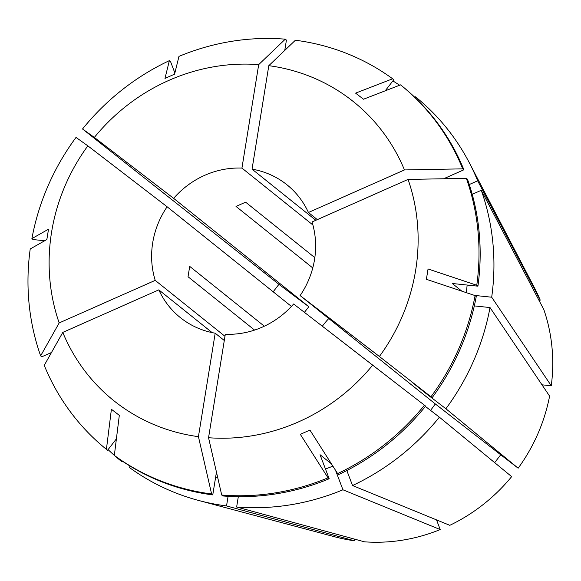 <?xml version="1.0" encoding="UTF-8"?>
<svg xmlns="http://www.w3.org/2000/svg" width="581" height="581" viewBox="0 0 581 581"><rect width="100%" height="100%" fill="white"/><g stroke="black" fill="none" stroke-linecap="round" stroke-linejoin="round"><path stroke-width="0.87" d="M212.138 332.608L158.809 289.861A85.153 79.917 -51.3 0 0 180.357 317.618A85.153 79.917 -51.3 0 0 215.195 333.196L224.295 340.488M291.422 306.419L167.125 206.778A85.153 79.917 -51.3 0 0 155.207 280.376L224.978 336.305M312.905 224.978L241.936 168.091A85.153 79.917 -51.3 0 0 173.632 198.353L308.845 306.739L304.444 312.317M312.767 267.943L236.024 206.429L245.618 202.173L314.829 257.652M322.411 326.123A85.153 79.917 128.7 0 1 328.773 318.533M254.587 330.088L188.026 276.73L189.704 266.388L264.319 326.202M173.632 198.353L94.354 137.428L82.531 128.997L278.931 284.341L273.179 291.793M440.209 529.567A172.55 161.939 128.7 0 1 364.498 541.826L236.641 507.002A234.187 219.778 128.7 0 0 342.943 489.79L440.209 529.567L436.527 519.886M228.086 496.327L226.532 505.942L354.388 540.766L354.65 539.146M354.388 540.766A172.55 161.939 128.7 0 1 335.099 536.895L198.557 500.444A234.187 219.778 128.7 0 1 129.265 467.393L130.209 466.165M474.321 305.904L490.015 307.552L549.597 396.126A172.55 161.939 128.7 0 1 518.165 468.199L500.72 454.792L494.663 462.643M511.658 476.623A172.55 161.939 128.7 0 1 449.803 525.318L352.536 485.534A234.187 219.778 128.7 0 0 439.389 417.173L511.658 476.623M121.763 460.755L121.342 461.307A234.187 219.778 128.7 0 1 114.813 455.802M114.348 455.388A234.187 219.778 128.7 0 1 108.081 449.614M121.342 461.307L123.571 461.96M490.015 307.552A234.187 219.778 128.7 0 1 445.888 408.748L518.165 468.199M332.877 466.129A207.214 194.468 128.7 0 1 325.462 468.998M238.319 496.668L236.641 507.002M335.535 470.305L342.943 489.79M426.033 393.032A207.214 194.468 128.7 0 1 425.815 393.322L445.888 408.748M372.886 364.912A191.592 179.812 128.7 0 1 208.55 437.725L225.305 334.257A85.153 79.917 -51.3 0 0 293.616 303.994L424.457 405.204A234.179 219.778 128.7 0 1 337.612 473.573L309.927 430.078L300.326 434.334L328.018 477.822L329.173 478.751L320.037 454.72L331.417 463.841M430.572 410.397L435.329 403.955L300.116 295.569A85.153 79.917 -51.3 0 0 312.041 221.971L408.073 179.42L466.347 178.338A234.179 219.778 128.7 0 1 476.761 285.249L428.059 268.967L426.389 279.308L475.091 295.591L476.246 296.513A234.179 219.778 128.7 0 1 432.126 397.709L412.052 382.283L425.815 393.322M155.207 280.376L59.175 322.927L40.641 355.87A234.179 219.778 128.7 0 1 30.227 248.958L46.85 239.525L48.521 229.183L31.897 238.617L33.059 239.546L44.664 240.766M215.195 333.196L198.433 436.665L211.607 493.973A234.179 219.778 128.7 0 1 114.341 455.424L119.316 415.357L111.399 409.271L106.417 449.338L107.579 450.268L116.403 438.844M329.173 478.751A234.179 219.778 128.7 0 1 222.879 495.963L221.717 495.034A234.179 219.778 128.7 0 0 328.018 477.822M31.897 238.617A234.179 219.778 128.7 0 1 76.024 137.421L87.847 145.853A191.592 179.812 128.7 0 0 59.175 322.927M106.417 449.338A234.179 219.778 128.7 0 1 44.25 365.355L62.777 332.412A191.592 179.812 128.7 0 0 198.433 436.665M475.091 295.591A234.179 219.778 128.7 0 1 430.964 396.787L432.126 397.709M208.55 437.725L221.717 495.034M408.073 179.42A191.592 179.812 128.7 0 1 379.393 356.494L430.964 396.787M317.335 219.625L308.431 212.486A85.153 79.917 -51.3 0 0 286.883 184.729A85.153 79.917 -51.3 0 0 252.045 169.151L268.807 65.675A191.592 179.812 128.7 0 1 404.463 169.935L462.737 168.853L463.899 169.783L443.637 178.759M268.807 65.675L295.38 40.234A234.179 219.778 128.7 0 1 392.647 78.784L355.594 93.134L363.51 99.22L400.57 84.87A234.179 219.778 128.7 0 1 462.737 168.853M252.045 169.151L315.839 220.286M414.987 97.485L415.495 96.831A234.187 219.778 128.7 0 1 469.288 162.709L534.578 288.045A172.55 161.939 128.7 0 1 540.243 300.152L539.132 300.646M472.222 194.308L481.271 190.299L543.852 309.637A172.55 161.939 128.7 0 1 551.267 385.784L541.986 384.811M167.125 206.778L87.847 145.853M158.809 289.861L62.777 332.412M300.116 295.569L379.393 356.494M308.431 212.486L404.463 169.935M469.288 162.709A234.187 219.778 128.7 0 1 477.669 180.814L540.243 300.152M446.796 177.358A207.214 194.468 128.7 0 1 447.472 178.687M469.288 184.526L477.669 180.814M400.57 84.87L401.725 85.799A234.179 219.778 128.7 0 1 463.899 169.783M51.005 353.35A234.187 219.778 128.7 0 1 50.845 352.79M226.532 505.942A234.187 219.778 128.7 0 1 198.557 500.444M217.701 477.553A207.214 194.468 128.7 0 1 215.645 477.124M425.386 406.417L439.389 417.173M346.828 470.53L352.536 485.534M82.531 128.997A234.179 219.778 128.7 0 1 169.376 60.635L170.538 61.564L174.874 72.974M40.641 355.87L41.803 356.799L51.469 352.514M211.607 493.973L212.762 494.903L216.452 472.128M212.762 494.903A234.179 219.778 128.7 0 1 115.503 456.354L114.341 455.424M424.457 405.204L425.619 406.134A234.179 219.778 128.7 0 1 338.767 474.495L337.612 473.573M94.354 137.428A191.592 179.812 128.7 0 1 258.698 64.614L285.271 39.174L286.426 40.104L284.755 50.402M169.376 60.635L164.982 78.413L174.583 74.157L178.97 56.386A234.179 219.778 128.7 0 1 285.271 39.174M392.865 80.926A234.187 219.778 128.7 0 1 399.641 85.225M392.647 78.784L393.802 79.713L385.232 90.81M241.936 168.091L258.698 64.614M481.271 190.299A234.187 219.778 128.7 0 1 491.693 297.211L551.267 385.784M467.131 285.046A207.214 194.468 128.7 0 1 466.311 292.65M474.583 295.417L491.693 297.211M466.347 178.338L467.502 179.268A234.179 219.778 128.7 0 1 477.923 286.179L452.294 283.492L461.873 291.168M476.761 285.249L477.923 286.179M435.329 403.955A439.97 2.92 -142.3 0 0 500.72 454.792M308.845 306.739A439.97 2.92 37.7 0 1 278.931 284.341"/></g></svg>
